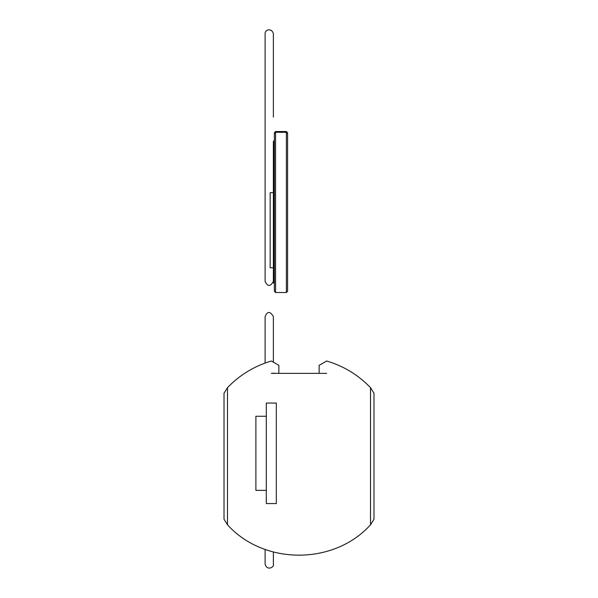 <?xml version="1.0" encoding="UTF-8"?>
<svg xmlns="http://www.w3.org/2000/svg" width="598" height="598" viewBox="0 0 598 598"><rect width="100%" height="100%" fill="white"/><g stroke="black" fill="none" stroke-linecap="round" stroke-linejoin="round"><path stroke-width="0.9" d="M274.37 141.263L273.764 141.659L273.764 140.911L273.966 283.131L273.764 141.659L273.368 142.062L273.368 267.777L270.161 267.777L270.161 192.676L273.368 192.676L273.368 149.268M276.321 503.583L276.321 403.052L266.312 403.052L266.312 503.583L276.321 503.583M266.312 490.367L255.892 490.367L255.892 416.268L266.312 416.268M227.494 387.646L227.494 524.812L224.018 519.221L224.018 393.237L227.494 387.646C239.768 374.916 254.389 366.028 271.35 361.005L278.855 365.356L278.855 373.242M224.018 449.793L224.018 462.665M326.65 373.361L271.35 373.361C271.35 356.939 271.35 356.939 271.35 373.361L326.65 373.361C326.65 356.939 326.65 356.939 326.65 373.361L326.59 373.346M227.494 524.812C264.054 565.274 333.946 565.274 370.506 524.812L373.982 519.221L373.982 393.237L370.506 387.646C358.232 374.916 343.611 366.028 326.65 361.005L319.145 365.356L319.145 373.242M373.982 396.153L373.982 516.313M272.254 373.242L274.811 373.242L272.254 373.242M275.566 292.504L275.566 132.285L274.37 133.489L274.37 291.301L275.566 292.504L286.382 292.504L286.382 132.285L287.586 133.489L287.586 291.301L286.382 292.504M273.368 267.777L273.368 282.727L273.764 283.131M287.586 132.741L286.382 131.538L275.566 131.538L274.37 132.741M370.506 524.812L370.506 387.646M275.566 132.285L286.382 132.285M273.966 283.131L274.37 283.534M273.764 140.911L273.368 141.307M273.966 140.911L274.37 140.508M273.368 362.171L273.368 316.551C270.117 311.087 267.373 311.087 265.116 316.551L265.116 363.046M265.116 549.413L265.116 564.086C266.783 571.187 274.661 567.308 273.368 564.086L273.368 552.021M273.368 117.111L273.368 33.907C272.314 27.942 264.794 28.996 265.116 33.907L265.116 281.434C267.635 286.756 270.386 286.756 273.368 281.434L273.368 281.434"/></g></svg>
